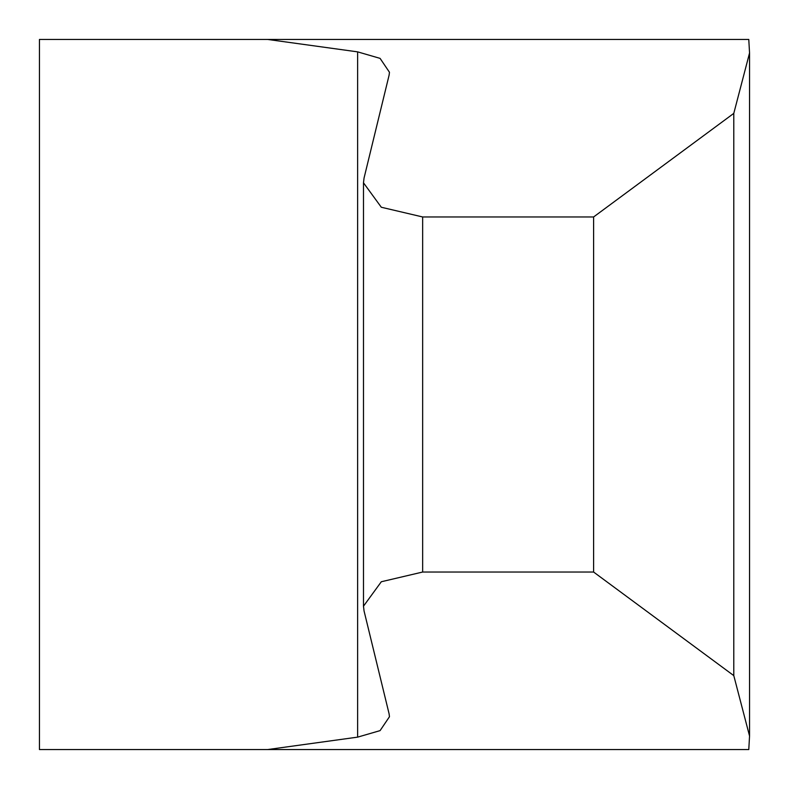 <?xml version="1.0" encoding="UTF-8"?>
<svg xmlns="http://www.w3.org/2000/svg" width="789" height="789" viewBox="0 0 789 789"><rect width="100%" height="100%" fill="white"/><g stroke="black" fill="none" stroke-linecap="round" stroke-linejoin="round"><path stroke-width="1.18" d="M267.658 39.45L748.781 39.45L749.55 52.981L733.79 113.379L593.604 216.965L422.657 216.965L381.314 207.251L363.482 182.801L364.054 178.048L389.115 75.113L389.46 72.263L380.081 58.376L357.634 51.867L267.658 39.45L39.45 39.45L39.45 749.55L267.658 749.55L357.634 737.133L380.081 730.624L389.46 716.737L389.115 713.887L364.054 610.952L363.482 606.199L381.314 581.749L422.657 572.035L593.604 572.035L593.604 216.965M593.604 572.035L733.79 675.621L733.79 113.379M733.79 675.621L749.55 736.019L748.781 749.55L267.658 749.55M39.45 264.315L39.45 524.685L39.45 264.315M422.657 572.035L422.657 216.965M357.634 737.133L357.634 51.867M749.55 736.019L749.55 52.981M363.482 606.199L363.482 182.801"/></g></svg>
